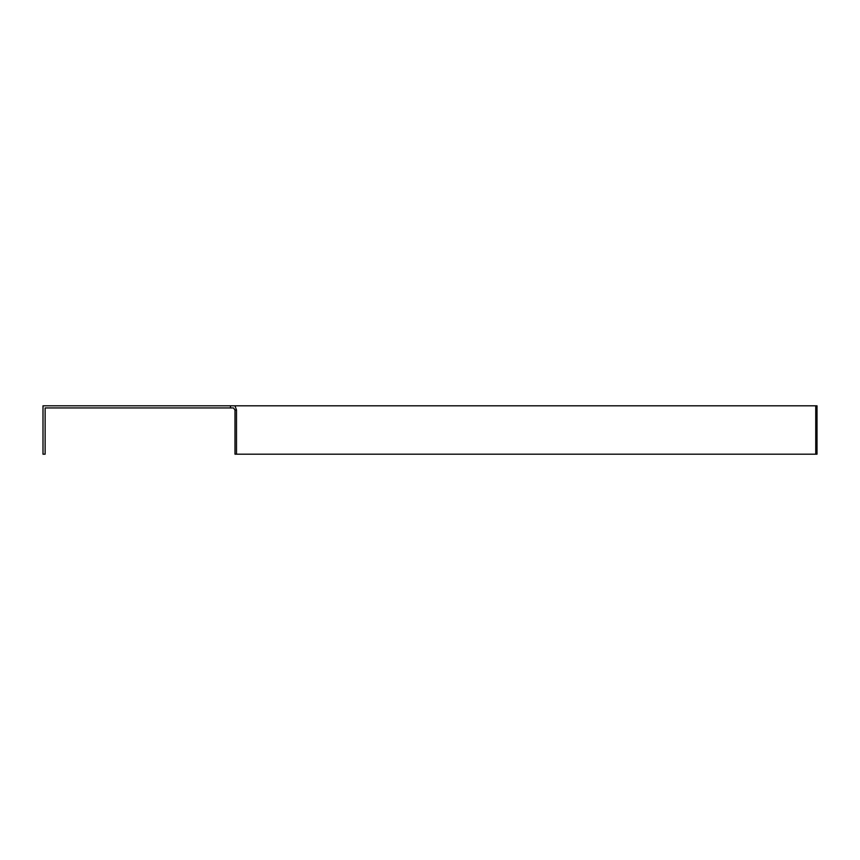 <?xml version="1.0" encoding="UTF-8"?>
<svg xmlns="http://www.w3.org/2000/svg" width="860" height="860" viewBox="0 0 860 860"><rect width="100%" height="100%" fill="white"/><g stroke="black" fill="none" stroke-linecap="round" stroke-linejoin="round"><path stroke-width="1.29" d="M815.753 405.812L815.753 454.188L817 454.188L817 405.812L234.995 405.812L236.5 410.069L236.5 454.188L234.995 454.188L234.995 410.069L233.49 407.941L230.48 407.941L230.48 405.812L43 405.812L43 454.188L45.128 454.188L45.128 407.941L230.48 407.941M230.48 405.812L234.995 405.812M234.995 410.069L236.5 410.069M815.753 454.188L236.5 454.188"/></g></svg>
